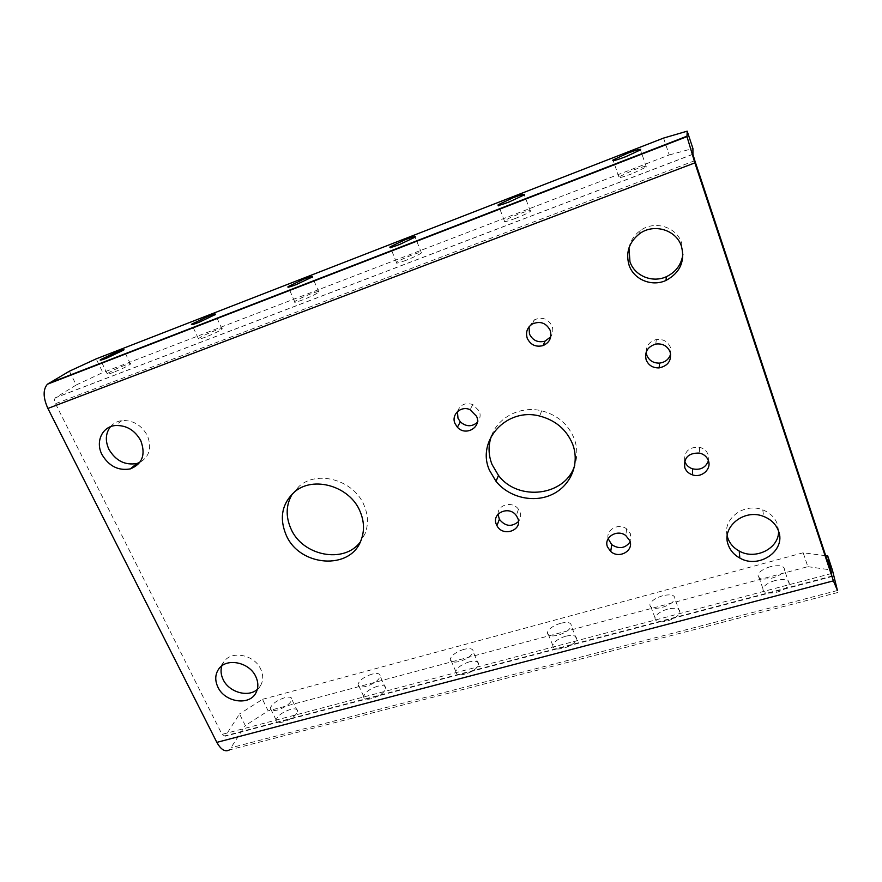 <?xml version="1.0" encoding="UTF-8"?>
<svg xmlns="http://www.w3.org/2000/svg" width="882" height="882" viewBox="0 0 882 882"><rect width="100%" height="100%" fill="white"/><g stroke="black" fill="none" stroke-linecap="round" stroke-linejoin="round"><path stroke-width="0.66" stroke-dasharray="4.41 3.31" d="M292.416 493.81L299.241 486.169C317.729 469.72 354.046 480.282 364.057 505.254C368.202 515.077 368.533 524.547 365.082 533.687L360.286 541.989M498.043 514.206C497.58 504.482 512.696 500.755 518.462 509.256L519.873 511.747C521.196 515.353 520.722 518.638 518.462 521.604M608.15 538.693C605.824 529.63 618.745 522.717 626.628 528.902L630.586 533.974L630.167 541.846M684.675 460.999C684.079 451.363 689.051 446.799 699.569 447.284C703.825 448.398 706.691 450.867 708.18 454.693L708.433 460.768M646.153 352.172C646.241 345.59 649.626 341.378 656.296 339.548C663.055 338.787 667.762 341.378 670.419 347.321L670.651 354.123M529.068 326.792L534.448 319.813C542.21 316.583 548.075 318.678 552.066 326.086C553.389 329.923 552.948 333.506 550.721 336.847M457.438 411.618C460.106 404.662 465.244 402.302 472.851 404.551L479.334 411.122C480.866 415.411 480.161 419.204 477.239 422.489M491.539 435.741C498.154 417.109 520.7 405.621 541.669 410.803C557.303 414.926 568.118 424.132 574.127 438.42C577.478 447.494 577.677 456.479 574.733 465.365M463.899 649.35C456.49 651.732 451.97 654.918 450.327 658.909C450.162 662.018 453.249 662.867 459.588 661.456C467.041 659.063 471.583 655.877 473.226 651.897C473.358 648.755 470.249 647.906 463.899 649.35M469.29 661.853C461.892 664.212 457.394 667.409 455.796 671.467C455.663 674.631 458.761 675.524 465.09 674.157C472.532 671.786 477.052 668.578 478.65 664.543C478.75 661.335 475.63 660.431 469.29 661.853M302.791 299.858C296.253 302.283 293.541 302.879 294.654 301.633C297.466 299.615 302.791 297.058 310.651 293.938C317.2 291.49 319.934 290.884 318.854 292.129C316.054 294.136 310.707 296.716 302.791 299.858M372.05 674.124C364.431 676.637 359.768 679.978 358.048 684.145C357.916 686.891 360.628 687.64 366.173 686.372C373.836 683.848 378.521 680.507 380.23 676.362C380.351 673.572 377.628 672.823 372.05 674.124M377.595 686.229C369.988 688.721 365.346 692.083 363.671 696.306C363.571 699.117 366.284 699.9 371.829 698.665C379.481 696.163 384.133 692.8 385.809 688.588C385.897 685.744 383.152 684.961 377.595 686.229M205.396 337.156C199.696 339.283 197.359 339.791 198.373 338.677C201.361 336.549 206.873 333.881 214.943 330.662C220.676 328.523 223.036 328.005 222.032 329.118C219.078 331.235 213.532 333.914 205.396 337.156M770.438 566.663C763.636 568.703 759.512 571.393 758.057 574.733C757.936 578.934 762.588 580.058 772.026 578.118C778.861 576.078 783.018 573.388 784.484 570.048C784.55 565.792 779.864 564.667 770.438 566.663M775.223 580.488C768.442 582.506 764.341 585.218 762.908 588.603C762.82 592.88 767.483 594.082 776.899 592.197C783.723 590.179 787.858 587.478 789.302 584.082C789.324 579.75 784.638 578.548 775.223 580.488M631.909 173.809C622.042 177.436 617.709 178.462 618.91 176.885L633.243 170.116C643.11 166.477 647.476 165.441 646.341 167.007L631.909 173.809M662.669 595.736C655.679 597.875 651.423 600.73 649.913 604.302C649.747 608.139 653.794 609.197 662.062 607.455C669.096 605.306 673.374 602.439 674.895 598.878C675.017 594.986 670.937 593.939 662.669 595.736M667.685 609.087C660.706 611.215 656.484 614.081 654.995 617.709C654.863 621.623 658.931 622.736 667.178 621.038C674.201 618.91 678.456 616.044 679.945 612.417C680.033 608.448 675.943 607.345 667.685 609.087M515.474 218.405C506.874 221.569 503.181 222.418 504.405 220.941C506.863 219.144 511.825 216.796 519.266 213.863C527.877 210.677 531.592 209.828 530.424 211.305C527.965 213.091 522.982 215.451 515.474 218.405M284.743 697.673C276.915 700.33 272.097 703.814 270.3 708.114C270.201 710.528 272.582 711.179 277.444 710.043C285.316 707.375 290.145 703.891 291.931 699.613C292.03 697.155 289.627 696.515 284.743 697.673M290.41 709.415C282.593 712.05 277.819 715.545 276.066 719.921C275.989 722.38 278.37 723.064 283.232 721.95C291.093 719.304 295.889 715.809 297.631 711.454C297.697 708.952 295.283 708.279 290.41 709.415M113.315 372.413C108.343 374.277 106.314 374.718 107.229 373.736C110.371 371.52 116.093 368.753 124.373 365.435C129.378 363.549 131.429 363.097 130.525 364.09C127.405 366.295 121.672 369.073 113.315 372.413M560.632 623.254C553.433 625.514 549.056 628.535 547.479 632.328C547.303 635.801 550.842 636.76 558.074 635.183C565.318 632.923 569.728 629.902 571.304 626.121C571.437 622.593 567.887 621.645 560.632 623.254M565.847 636.165C558.67 638.403 554.315 641.446 552.771 645.293C552.628 648.832 556.178 649.836 563.4 648.314C570.632 646.076 575.009 643.033 576.552 639.196C576.663 635.602 573.091 634.599 565.847 636.165M405.974 260.344C398.477 263.112 395.323 263.817 396.503 262.45C399.138 260.543 404.276 258.084 411.916 255.063C419.435 252.274 422.61 251.557 421.464 252.925C418.84 254.832 413.669 257.301 405.974 260.344M727.209 536.013C722.292 518.848 744.408 502.255 762.765 509.873C770.085 512.773 774.98 517.602 777.461 524.36L778.574 531.162M221.812 665.91L223.907 661.776C231.404 650.144 254.347 654.631 260.675 669.063C263.31 674.807 263.376 680.143 260.851 685.071L257.301 689.415M110.448 426.734C113.392 423.272 117.24 421.21 122.003 420.582C132.984 420.053 141.429 425.025 147.316 435.488C152.068 447.615 149.576 456.589 139.819 462.4M628.976 247.864C630.487 240.775 634.235 235.042 640.211 230.654C654.246 220.015 676.67 226.707 681.665 243.112L682.9 254.303M69.402 371.201L76.238 384.971L55.39 397.804C54.287 399.105 54.32 401.067 55.5 403.702L222.021 734.375L225.108 736.216L225.594 735.687L239.529 713.935L245.306 725.566L268.15 710.87L262.505 699.316L239.529 713.935M837.878 592.472L229.496 749.898L245.306 725.566M825.717 555.704L803.171 552.782L807.846 566.663L268.15 710.87M807.846 566.663L832.421 570.147M803.171 552.782L262.505 699.316M76.238 384.971L102.841 372.546L96.16 358.875M663.562 138.077L669.251 154.956L102.841 372.546M669.251 154.956L692.921 148.485M837.448 590.51L231.591 747.605M832.465 575.935L225.594 735.687M831.605 573.487L222.021 734.375M694.84 160.667L55.5 403.702M692.921 154.196L55.621 397.639M365.082 533.687L361.113 540.071M455.796 671.467L450.327 658.909M294.654 301.633L288.348 287.146M363.671 696.306L358.048 684.145M198.373 338.677L191.901 324.664M762.908 588.603L758.057 574.733M618.91 176.885L613.233 160.678M654.995 617.709L649.913 604.302M504.405 220.941L498.495 205.363M276.066 719.921L270.3 708.114M107.229 373.736L100.603 360.165M552.771 645.293L547.479 632.328M396.503 262.45L390.384 247.445M260.851 685.071L255.989 692.723M832.641 576.354L225.108 736.216M692.932 154.284L55.39 397.804M640.211 230.654L639.472 233.785M122.003 420.582L115.145 425.554M223.907 661.776L218.626 669.162M762.765 509.873L763.68 516.455M421.464 252.925L415.135 237.159M576.552 639.196L571.304 626.121M130.525 364.09L123.756 350.022M297.631 711.454L291.931 699.613M530.424 211.305L524.305 194.878M679.945 612.417L674.895 598.878M646.341 167.007L640.475 149.885M789.302 584.082L784.484 570.048M222.032 329.118L215.384 314.532M385.809 688.588L380.23 676.362M318.854 292.129L312.349 276.97M478.65 664.543L473.226 651.897M541.669 410.803L539.707 416.05M472.851 404.551L470.018 409.678M534.448 319.813L532.342 323.992M656.296 339.548L655.8 344.057M699.569 447.284L699.658 453.105M626.628 528.902L625.779 535.539M518.462 509.256L516.279 515.562M299.241 486.169L294.456 492.002"/><path stroke-width="1.32" d="M286.044 534.79C299.185 566.751 350.529 570.786 361.113 540.071C364.597 530.843 364.244 521.273 360.043 511.351C349.878 486.114 313.132 475.398 294.456 492.002C281.964 503.622 279.153 517.877 286.044 534.79M360.286 541.989C344.002 564.215 302.283 555.914 290.851 528.55C285.47 516.146 286 504.57 292.416 493.81M496.39 524.503L496.941 525.661C502.861 537.546 523.191 530.236 517.701 518.076L516.279 515.562C509.123 505.11 491.131 513.313 496.39 524.503M518.462 521.604C511.593 527.249 505.221 526.477 499.355 519.278L498.043 514.206M607.555 547.038L610.719 551.471C618.966 559.276 634.18 550.754 629.792 540.666L625.779 535.539C617.113 528.715 603.299 537.535 607.555 547.038M630.167 541.846C625.25 548.406 619.109 549.354 611.744 544.69L608.15 538.693M684.807 467.714C686.163 471.186 688.721 473.579 692.491 474.869C701.598 478.187 711.796 469.103 708.378 460.602C706.868 456.733 703.968 454.23 699.658 453.105C688.533 452.731 683.583 457.604 684.807 467.714M708.433 460.768C705.655 467.725 700.341 470.415 692.502 468.816C688.776 467.548 686.251 465.189 684.917 461.738L684.675 460.999M646.164 359.9C648.557 365.391 652.878 368.048 659.13 367.893C668.104 365.887 671.764 360.562 670.122 351.929C667.42 345.909 662.647 343.285 655.8 344.057C647.62 346.648 644.411 351.929 646.164 359.9M670.651 354.123C668.898 359.327 665.215 362.315 659.582 363.097C653.408 363.252 649.141 360.628 646.782 355.203L646.153 352.172M527.282 338.357C530.6 344.939 535.859 347.354 543.058 345.601C549.695 342.514 552.077 337.431 550.181 330.353C546.145 322.856 540.192 320.739 532.342 323.992C527.138 327.553 525.452 332.338 527.282 338.357M550.721 336.847L545.021 341.158C537.91 342.9 532.728 340.518 529.454 334.002L529.068 326.792M454.991 423.514L457.372 427.186C465.398 436.568 481.682 427.472 476.589 416.326L470.018 409.678C461.01 405.345 450.911 414.749 454.991 423.514M477.239 422.489C471.683 426.998 466.049 426.789 460.338 421.883L457.99 418.255L457.438 411.618M489.51 470.338L496.026 481.34C509.002 497.503 533.621 503.324 552.176 494.449C570.819 485.739 580.124 463.469 572.583 444.01C566.498 429.556 555.539 420.24 539.707 416.05C506.334 407.131 476.037 441.143 489.51 470.338M574.733 465.365C565.461 496.125 518.087 501.847 498.484 475.42L492.046 464.527C488.264 454.892 488.099 445.3 491.539 435.741M304.191 278.977L288.105 286.584C286.948 287.741 289.638 287.08 296.176 284.61L312.349 276.97C313.474 275.812 310.762 276.485 304.191 278.977M208.35 316.241L191.67 324.157C190.611 325.193 192.926 324.631 198.626 322.47L215.384 314.532C216.421 313.496 214.083 314.058 208.35 316.241M627.433 153.292L613.001 159.995C611.744 161.45 616.066 160.326 625.944 156.621L640.475 149.885C641.655 148.441 637.3 149.587 627.433 153.292M513.203 197.711L498.242 204.712C496.974 206.079 500.645 205.142 509.256 201.912L524.305 194.878C525.518 193.522 521.813 194.459 513.203 197.711M117.648 351.51L100.383 359.713C99.434 360.628 101.452 360.143 106.435 358.246L123.756 350.022C124.704 349.096 122.664 349.603 117.648 351.51M405.643 239.529L390.131 246.828C388.896 248.096 392.038 247.324 399.535 244.49L415.135 237.159C416.326 235.891 413.162 236.685 405.643 239.529M728.323 545.109C730.384 550.666 734.221 554.987 739.822 558.052C758.84 569.342 786.27 550.71 778.563 531.129C776.05 524.283 771.088 519.399 763.68 516.455C744.022 508.252 720.947 527.348 728.323 545.109M778.574 531.162C779.192 548.538 755.257 560.39 739.226 551.041C733.692 548.02 729.91 543.753 727.871 538.252L727.209 536.013M217.898 687.1C224.756 702.381 249.551 706.118 255.989 692.723C258.525 687.751 258.459 682.359 255.78 676.571C249.363 661.996 226.167 657.443 218.626 669.162C215.065 674.51 214.822 680.496 217.898 687.1M257.301 689.415C248.096 697.783 228.956 692.216 223.157 679.57C220.908 674.884 220.456 670.331 221.812 665.91M101.981 454.572C108.938 466.214 118.386 470.988 130.338 468.893C142.41 463.943 145.894 454.528 140.767 440.647C134.792 430.063 126.247 425.036 115.145 425.554C102.014 426.767 95.278 441.97 101.981 454.572M139.819 462.4L136.93 463.469C125.112 465.542 115.763 460.834 108.905 449.313C105.046 440.802 105.564 433.283 110.448 426.734M629.098 265.25C633.816 279.605 651.853 287.047 665.998 280.443C679.956 272.869 685.127 261.535 681.499 246.431C676.439 229.794 653.705 223.003 639.472 233.785C628.954 242.252 625.492 252.748 629.098 265.25M682.9 254.303C681.4 264.633 675.888 272.108 666.373 276.705C652.404 283.243 634.621 275.901 629.957 261.722L628.976 247.864M827.724 555.969L831.605 573.487L694.84 160.667L692.932 154.284L692.921 148.485L687.188 131.164L686.99 136.611L694.873 162.883L833.413 580.852L837.448 590.51L832.421 570.147L827.724 555.969L825.717 555.704M687.188 131.164L663.562 138.077L96.16 358.875L69.402 371.201L47.419 384.221C42.887 389.513 43.053 397.595 47.893 408.443L216.851 742.368C220.974 749.755 225.186 752.269 229.496 749.898M686.957 136.192L48.477 383.45M694.873 162.883L47.893 408.443M833.413 580.852L216.851 742.368M499.355 519.278L496.941 525.661M611.744 544.69L610.719 551.471M692.502 468.816L692.491 474.869M659.582 363.097L659.13 367.893M545.021 341.158L543.058 345.601M460.338 421.883L457.372 427.186M498.484 475.42L496.026 481.34M288.348 287.146L288.105 286.584M613.233 160.678L613.001 159.995M498.495 205.363L498.242 204.712M390.384 247.445L390.131 246.828M739.226 551.041L739.822 558.052M136.93 463.469L130.338 468.893M666.373 276.705L665.998 280.443M686.99 136.611L47.419 384.221"/></g></svg>
